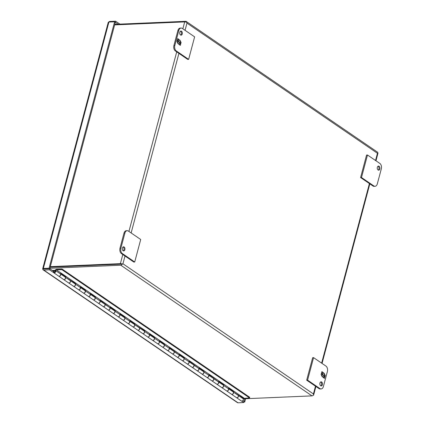 <?xml version="1.0" encoding="UTF-8"?>
<svg xmlns="http://www.w3.org/2000/svg" width="424" height="424" viewBox="0 0 424 424"><rect width="100%" height="100%" fill="white"/><g stroke="black" fill="none" stroke-linecap="round" stroke-linejoin="round"><path stroke-width="0.64" d="M238.049 395.285L238.081 395.269A1.431 0.986 124.3 0 1 238.161 395.322A1.431 0.986 124.3 0 1 238.336 396.763A1.431 0.986 124.3 0 1 237.005 397.807A1.431 0.986 124.3 0 1 236.544 397.686A1.431 0.986 124.3 0 1 236.497 397.648M238.161 395.322L243.005 398.629A1.431 0.986 124.3 0 1 243.175 400.071A1.431 0.986 124.3 0 1 241.85 401.115A1.431 0.986 124.3 0 1 241.388 400.993L236.544 397.686M228.197 388.522A1.431 0.986 124.3 0 1 228.287 388.57A1.431 0.986 124.3 0 1 228.457 390.011A1.431 0.986 124.3 0 1 227.132 391.061A1.431 0.986 124.3 0 1 226.67 390.933A1.431 0.986 124.3 0 1 226.623 390.901M226.67 390.933L231.509 394.241A1.431 0.986 -55.7 0 0 231.97 394.368A1.431 0.986 -55.7 0 0 233.295 393.324A1.431 0.986 -55.7 0 0 233.126 391.877L228.287 388.57M218.296 381.786L218.328 381.764A1.431 0.986 124.3 0 1 218.408 381.817A1.431 0.986 124.3 0 1 218.577 383.264A1.431 0.986 124.3 0 1 217.252 384.308A1.431 0.986 124.3 0 1 216.791 384.186A1.431 0.986 124.3 0 1 216.744 384.149M216.791 384.186L221.63 387.494A1.431 0.986 -55.7 0 0 222.091 387.616A1.431 0.986 -55.7 0 0 223.416 386.571A1.431 0.986 -55.7 0 0 223.247 385.125L218.408 381.817M208.444 375.017A1.431 0.986 124.3 0 1 208.529 375.07A1.431 0.986 124.3 0 1 208.698 376.512A1.431 0.986 124.3 0 1 207.373 377.556A1.431 0.986 124.3 0 1 206.912 377.434A1.431 0.986 124.3 0 1 206.864 377.397M206.912 377.434L211.751 380.741A1.431 0.986 -55.7 0 0 212.212 380.863A1.431 0.986 -55.7 0 0 213.542 379.819A1.431 0.986 -55.7 0 0 213.367 378.378L208.529 375.07M198.538 368.281L198.57 368.265A1.431 0.986 124.3 0 1 198.649 368.318A1.431 0.986 124.3 0 1 198.824 369.76A1.431 0.986 124.3 0 1 197.494 370.804A1.431 0.986 124.3 0 1 197.033 370.682A1.431 0.986 124.3 0 1 196.985 370.645M197.033 370.682L201.877 373.989A1.431 0.986 -55.7 0 0 202.333 374.111A1.431 0.986 -55.7 0 0 203.663 373.067A1.431 0.986 -55.7 0 0 203.494 371.625L198.649 368.318M188.685 361.518A1.431 0.986 124.3 0 1 188.775 361.566A1.431 0.986 124.3 0 1 188.945 363.013A1.431 0.986 124.3 0 1 187.615 364.057A1.431 0.986 124.3 0 1 187.159 363.93A1.431 0.986 124.3 0 1 187.106 363.898M187.159 363.93L191.998 367.242A1.431 0.986 -55.7 0 0 192.459 367.364A1.431 0.986 -55.7 0 0 193.784 366.32A1.431 0.986 -55.7 0 0 193.614 364.873L188.775 361.566M178.785 354.782L178.817 354.761A1.431 0.986 124.3 0 1 178.896 354.814A1.431 0.986 124.3 0 1 179.066 356.261A1.431 0.986 124.3 0 1 177.741 357.305A1.431 0.986 124.3 0 1 177.28 357.183A1.431 0.986 124.3 0 1 177.232 357.146M177.28 357.183L182.119 360.49A1.431 0.986 -55.7 0 0 182.58 360.612A1.431 0.986 -55.7 0 0 183.905 359.568A1.431 0.986 -55.7 0 0 183.735 358.126L178.896 354.814M168.906 348.03L168.938 348.014A1.431 0.986 124.3 0 1 169.017 348.067A1.431 0.986 124.3 0 1 169.187 349.509A1.431 0.986 124.3 0 1 167.862 350.553A1.431 0.986 124.3 0 1 167.401 350.431A1.431 0.986 124.3 0 1 167.353 350.394M167.401 350.431L172.239 353.738A1.431 0.986 -55.7 0 0 172.701 353.86A1.431 0.986 -55.7 0 0 174.031 352.816A1.431 0.986 -55.7 0 0 173.856 351.374L169.017 348.067M159.027 341.283L159.058 341.262A1.431 0.986 124.3 0 1 159.138 341.315A1.431 0.986 124.3 0 1 159.313 342.762A1.431 0.986 124.3 0 1 157.982 343.806A1.431 0.986 124.3 0 1 157.521 343.679A1.431 0.986 124.3 0 1 157.474 343.647M157.521 343.679L162.36 346.986A1.431 0.986 -55.7 0 0 162.821 347.113A1.431 0.986 -55.7 0 0 164.152 346.069A1.431 0.986 -55.7 0 0 163.977 344.622L159.138 341.315M149.147 334.531L149.179 334.51A1.431 0.986 124.3 0 1 149.259 334.562A1.431 0.986 124.3 0 1 149.434 336.009A1.431 0.986 124.3 0 1 148.103 337.054A1.431 0.986 124.3 0 1 147.642 336.932A1.431 0.986 124.3 0 1 147.594 336.894M147.642 336.932L152.486 340.239A1.431 0.986 -55.7 0 0 152.947 340.361A1.431 0.986 -55.7 0 0 154.272 339.317A1.431 0.986 -55.7 0 0 154.103 337.87L149.259 334.562M139.273 327.779L139.305 327.757A1.431 0.986 124.3 0 1 139.385 327.816A1.431 0.986 124.3 0 1 139.554 329.257A1.431 0.986 124.3 0 1 138.229 330.301A1.431 0.986 124.3 0 1 137.768 330.179A1.431 0.986 124.3 0 1 137.721 330.142M137.768 330.179L142.607 333.487A1.431 0.986 -55.7 0 0 143.068 333.609A1.431 0.986 -55.7 0 0 144.393 332.564A1.431 0.986 -55.7 0 0 144.224 331.123L139.385 327.816M129.394 321.026L129.426 321.01A1.431 0.986 124.3 0 1 129.506 321.063A1.431 0.986 124.3 0 1 129.675 322.505A1.431 0.986 124.3 0 1 128.35 323.549A1.431 0.986 124.3 0 1 127.889 323.427A1.431 0.986 124.3 0 1 127.841 323.39M127.889 323.427L132.728 326.734A1.431 0.986 -55.7 0 0 133.189 326.862A1.431 0.986 -55.7 0 0 134.519 325.812A1.431 0.986 -55.7 0 0 134.344 324.371L129.506 321.063M119.515 314.279L119.547 314.258A1.431 0.986 124.3 0 1 119.626 314.311A1.431 0.986 124.3 0 1 119.796 315.758A1.431 0.986 124.3 0 1 118.471 316.802A1.431 0.986 124.3 0 1 118.01 316.675A1.431 0.986 124.3 0 1 117.962 316.643M118.01 316.675L122.849 319.988A1.431 0.986 -55.7 0 0 123.31 320.109A1.431 0.986 -55.7 0 0 124.64 319.065A1.431 0.986 -55.7 0 0 124.465 317.618L119.626 314.311M109.636 307.527L109.668 307.506A1.431 0.986 124.3 0 1 109.747 307.559A1.431 0.986 124.3 0 1 109.922 309.006A1.431 0.986 124.3 0 1 108.592 310.05A1.431 0.986 124.3 0 1 108.131 309.928A1.431 0.986 124.3 0 1 108.083 309.891M108.131 309.928L112.975 313.235A1.431 0.986 -55.7 0 0 113.436 313.357A1.431 0.986 -55.7 0 0 114.761 312.313A1.431 0.986 -55.7 0 0 114.591 310.871L109.747 307.559M99.783 300.759A1.431 0.986 124.3 0 1 99.873 300.812A1.431 0.986 124.3 0 1 100.043 302.254A1.431 0.986 124.3 0 1 98.713 303.298A1.431 0.986 124.3 0 1 98.257 303.176A1.431 0.986 124.3 0 1 98.204 303.139M98.257 303.176L103.096 306.483A1.431 0.986 -55.7 0 0 103.557 306.605A1.431 0.986 -55.7 0 0 104.882 305.561A1.431 0.986 -55.7 0 0 104.712 304.119L99.873 300.812M89.883 294.028L89.915 294.007A1.431 0.986 124.3 0 1 89.994 294.06A1.431 0.986 124.3 0 1 90.164 295.507A1.431 0.986 124.3 0 1 88.839 296.551A1.431 0.986 124.3 0 1 88.377 296.424A1.431 0.986 124.3 0 1 88.33 296.392M88.377 296.424L93.216 299.731A1.431 0.986 -55.7 0 0 93.678 299.858A1.431 0.986 -55.7 0 0 95.002 298.814A1.431 0.986 -55.7 0 0 94.833 297.367L89.994 294.06M80.004 287.276L80.035 287.255A1.431 0.986 124.3 0 1 80.115 287.308A1.431 0.986 124.3 0 1 80.284 288.755A1.431 0.986 124.3 0 1 78.959 289.799A1.431 0.986 124.3 0 1 78.498 289.677A1.431 0.986 124.3 0 1 78.451 289.64M78.498 289.677L83.337 292.984A1.431 0.986 -55.7 0 0 83.798 293.106A1.431 0.986 -55.7 0 0 85.129 292.062A1.431 0.986 -55.7 0 0 84.954 290.615L80.115 287.308M70.124 280.524L70.156 280.502A1.431 0.986 124.3 0 1 70.236 280.561A1.431 0.986 124.3 0 1 70.41 282.002A1.431 0.986 124.3 0 1 69.08 283.046A1.431 0.986 124.3 0 1 68.619 282.925A1.431 0.986 124.3 0 1 68.571 282.887M68.619 282.925L73.458 286.232A1.431 0.986 -55.7 0 0 73.919 286.354A1.431 0.986 -55.7 0 0 75.249 285.31A1.431 0.986 -55.7 0 0 75.075 283.868L70.236 280.561M60.272 273.756A1.431 0.986 124.3 0 1 60.356 273.809A1.431 0.986 124.3 0 1 60.531 275.25A1.431 0.986 124.3 0 1 59.201 276.294A1.431 0.986 124.3 0 1 58.74 276.172A1.431 0.986 124.3 0 1 58.692 276.135M58.74 276.172L63.584 279.48A1.431 0.986 -55.7 0 0 64.045 279.607A1.431 0.986 -55.7 0 0 65.37 278.557A1.431 0.986 -55.7 0 0 65.201 277.116L60.356 273.809M54.383 272.256A0.742 0.509 124.3 0 1 54.744 270.904A0.742 0.509 124.3 0 1 54.383 272.256M54.171 272.208A0.742 0.509 -55.7 0 0 55.109 271.079L55.581 270.581A1.431 0.986 124.3 0 1 55.518 272.017A1.431 0.986 124.3 0 1 54.261 272.924A1.431 0.986 124.3 0 1 53.806 272.796A1.431 0.986 124.3 0 1 53.519 271.662A1.431 0.986 124.3 0 1 54.426 270.475L55.777 269.717M223.475 385.379L223.506 385.347A1.431 0.986 124.3 0 1 223.448 386.778A1.431 0.986 124.3 0 1 222.192 387.684A1.431 0.986 124.3 0 1 221.731 387.557A1.431 0.986 124.3 0 1 221.683 387.525M221.731 387.557L226.57 390.87A1.431 0.986 -55.7 0 0 227.031 390.992A1.431 0.986 -55.7 0 0 228.287 390.085A1.431 0.986 -55.7 0 0 228.345 388.654L223.506 385.347M203.716 371.88L203.748 371.843A1.431 0.986 124.3 0 1 203.69 373.279A1.431 0.986 124.3 0 1 202.434 374.18A1.431 0.986 124.3 0 1 201.972 374.058A1.431 0.986 124.3 0 1 201.925 374.021M201.972 374.058L206.811 377.365A1.431 0.986 -55.7 0 0 207.272 377.487A1.431 0.986 -55.7 0 0 208.529 376.586A1.431 0.986 -55.7 0 0 208.587 375.15L203.748 371.843M183.958 358.375L183.995 358.344A1.431 0.986 124.3 0 1 183.937 359.775A1.431 0.986 124.3 0 1 182.68 360.681A1.431 0.986 124.3 0 1 182.219 360.559A1.431 0.986 124.3 0 1 182.172 360.522M182.219 360.559L187.058 363.866A1.431 0.986 -55.7 0 0 187.519 363.988A1.431 0.986 -55.7 0 0 188.775 363.082A1.431 0.986 -55.7 0 0 188.834 361.651L183.995 358.344M164.205 344.876L164.236 344.839A1.431 0.986 124.3 0 1 164.178 346.276A1.431 0.986 124.3 0 1 162.922 347.176A1.431 0.986 124.3 0 1 162.461 347.055A1.431 0.986 124.3 0 1 162.413 347.018M162.461 347.055L167.3 350.362A1.431 0.986 -55.7 0 0 167.761 350.484A1.431 0.986 -55.7 0 0 169.017 349.583A1.431 0.986 -55.7 0 0 169.075 348.146L164.236 344.839M144.446 331.372L144.478 331.34A1.431 0.986 124.3 0 1 144.42 332.771A1.431 0.986 124.3 0 1 143.164 333.677A1.431 0.986 124.3 0 1 142.708 333.556A1.431 0.986 124.3 0 1 142.655 333.518M142.708 333.556L147.547 336.863A1.431 0.986 -55.7 0 0 148.008 336.985A1.431 0.986 -55.7 0 0 149.264 336.078A1.431 0.986 -55.7 0 0 149.322 334.647L144.478 331.34M124.693 317.873L124.725 317.836A1.431 0.986 124.3 0 1 124.667 319.272A1.431 0.986 124.3 0 1 123.41 320.178A1.431 0.986 124.3 0 1 122.949 320.051A1.431 0.986 124.3 0 1 122.902 320.019M122.949 320.051L127.788 323.358A1.431 0.986 -55.7 0 0 128.249 323.486A1.431 0.986 -55.7 0 0 129.506 322.579A1.431 0.986 -55.7 0 0 129.564 321.148L124.725 317.836M104.935 304.374L104.967 304.337A1.431 0.986 124.3 0 1 104.908 305.768A1.431 0.986 124.3 0 1 103.652 306.674A1.431 0.986 124.3 0 1 103.191 306.552A1.431 0.986 124.3 0 1 103.143 306.515M103.191 306.552L108.035 309.859A1.431 0.986 -55.7 0 0 108.496 309.981A1.431 0.986 -55.7 0 0 109.752 309.08A1.431 0.986 -55.7 0 0 109.811 307.644L104.967 304.337M85.182 290.869L85.213 290.838A1.431 0.986 124.3 0 1 85.155 292.269A1.431 0.986 124.3 0 1 83.899 293.175A1.431 0.986 124.3 0 1 83.438 293.048A1.431 0.986 124.3 0 1 83.39 293.016M83.438 293.048L88.277 296.36A1.431 0.986 -55.7 0 0 88.738 296.482A1.431 0.986 -55.7 0 0 89.994 295.576A1.431 0.986 -55.7 0 0 90.052 294.145L85.213 290.838M65.423 277.37L65.455 277.333A1.431 0.986 124.3 0 1 65.397 278.769A1.431 0.986 124.3 0 1 64.141 279.67A1.431 0.986 124.3 0 1 63.68 279.549A1.431 0.986 124.3 0 1 63.632 279.511M63.68 279.549L68.524 282.856A1.431 0.986 -55.7 0 0 68.985 282.978A1.431 0.986 -55.7 0 0 70.236 282.077A1.431 0.986 -55.7 0 0 70.299 280.64L65.455 277.333M53.806 272.796L58.645 276.104A1.431 0.986 -55.7 0 0 59.106 276.231A1.431 0.986 -55.7 0 0 60.362 275.324A1.431 0.986 -55.7 0 0 60.42 273.893L55.581 270.581M75.302 284.117L75.334 284.085A1.431 0.986 124.3 0 1 75.276 285.516A1.431 0.986 124.3 0 1 74.02 286.423A1.431 0.986 124.3 0 1 73.559 286.301A1.431 0.986 124.3 0 1 73.511 286.264M73.559 286.301L78.398 289.608A1.431 0.986 -55.7 0 0 78.859 289.73A1.431 0.986 -55.7 0 0 80.115 288.824A1.431 0.986 -55.7 0 0 80.173 287.393L75.334 284.085M95.055 297.621L95.093 297.584A1.431 0.986 124.3 0 1 95.034 299.021A1.431 0.986 124.3 0 1 93.778 299.922A1.431 0.986 124.3 0 1 93.317 299.8A1.431 0.986 124.3 0 1 93.269 299.763M93.317 299.8L98.156 303.107A1.431 0.986 -55.7 0 0 98.617 303.234A1.431 0.986 -55.7 0 0 99.873 302.328A1.431 0.986 -55.7 0 0 99.932 300.892L95.093 297.584M114.814 311.121L114.846 311.089A1.431 0.986 124.3 0 1 114.787 312.52A1.431 0.986 124.3 0 1 113.531 313.426A1.431 0.986 124.3 0 1 113.07 313.304A1.431 0.986 124.3 0 1 113.023 313.267M113.07 313.304L117.909 316.611A1.431 0.986 -55.7 0 0 118.37 316.733A1.431 0.986 -55.7 0 0 119.626 315.827A1.431 0.986 -55.7 0 0 119.685 314.396L114.846 311.089M134.572 324.625L134.604 324.588A1.431 0.986 124.3 0 1 134.546 326.024A1.431 0.986 124.3 0 1 133.29 326.925A1.431 0.986 124.3 0 1 132.829 326.803A1.431 0.986 124.3 0 1 132.781 326.766M132.829 326.803L137.668 330.111A1.431 0.986 -55.7 0 0 138.129 330.232A1.431 0.986 -55.7 0 0 139.385 329.331A1.431 0.986 -55.7 0 0 139.443 327.895L134.604 324.588M154.325 338.124L154.357 338.092A1.431 0.986 124.3 0 1 154.299 339.523A1.431 0.986 124.3 0 1 153.043 340.43A1.431 0.986 124.3 0 1 152.582 340.302A1.431 0.986 124.3 0 1 152.534 340.271M152.582 340.302L157.426 343.615A1.431 0.986 -55.7 0 0 157.882 343.737A1.431 0.986 -55.7 0 0 159.138 342.831A1.431 0.986 -55.7 0 0 159.201 341.399L154.357 338.092M174.084 351.629L174.116 351.591A1.431 0.986 124.3 0 1 174.057 353.022A1.431 0.986 124.3 0 1 172.801 353.929A1.431 0.986 124.3 0 1 172.34 353.807A1.431 0.986 124.3 0 1 172.292 353.77M172.34 353.807L177.179 357.114A1.431 0.986 -55.7 0 0 177.64 357.236A1.431 0.986 -55.7 0 0 178.896 356.335A1.431 0.986 -55.7 0 0 178.954 354.899L174.116 351.591M193.837 365.128L193.869 365.091A1.431 0.986 124.3 0 1 193.81 366.527A1.431 0.986 124.3 0 1 192.554 367.433A1.431 0.986 124.3 0 1 192.093 367.306A1.431 0.986 124.3 0 1 192.046 367.274M192.093 367.306L196.937 370.613A1.431 0.986 -55.7 0 0 197.399 370.74A1.431 0.986 -55.7 0 0 198.655 369.834A1.431 0.986 -55.7 0 0 198.713 368.403L193.869 365.091M213.595 378.627L213.627 378.595A1.431 0.986 124.3 0 1 213.569 380.026A1.431 0.986 124.3 0 1 212.313 380.932A1.431 0.986 124.3 0 1 211.852 380.81A1.431 0.986 124.3 0 1 211.804 380.773M211.852 380.81L216.691 384.118A1.431 0.986 -55.7 0 0 217.152 384.239A1.431 0.986 -55.7 0 0 218.408 383.333A1.431 0.986 -55.7 0 0 218.466 381.902L213.627 378.595M233.348 392.131L233.38 392.094A1.431 0.986 124.3 0 1 233.322 393.53A1.431 0.986 124.3 0 1 232.066 394.431A1.431 0.986 124.3 0 1 231.605 394.309A1.431 0.986 124.3 0 1 231.557 394.272M231.605 394.309L236.449 397.617A1.431 0.986 -55.7 0 0 236.91 397.739A1.431 0.986 -55.7 0 0 238.166 396.838A1.431 0.986 -55.7 0 0 238.224 395.401L233.38 392.094M52.226 270.39L53.567 270.332L54.108 270.703M53.726 271.169L53.403 270.947L53.567 270.332M53.064 270.963L53.403 270.947M228.176 388.538L228.663 388.257L233.704 391.702L233.232 391.967M208.417 375.033L208.91 374.758L218.328 381.764L218.784 381.51L223.824 384.95L223.353 385.215M222.929 384.907L223.39 384.653M228.207 388.517L223.363 385.209M188.664 361.534L189.152 361.259L198.57 368.265L199.031 368.006L204.066 371.451L203.594 371.716L208.449 375.012M203.176 371.408L203.631 371.154M99.762 300.775L100.25 300.499L109.668 307.506L110.129 307.252L115.164 310.691L114.708 310.951L119.547 314.258L120.008 314.004L125.043 317.444L124.587 317.703L129.426 321.01L129.882 320.751L134.922 324.196L134.461 324.45L144.801 330.948L144.34 331.202L149.179 334.51L149.64 334.255L154.675 337.695L154.219 337.954L159.058 341.262L159.519 341.002L164.554 344.447L164.099 344.701L168.938 348.014L169.393 347.754L178.817 354.761L179.273 354.506L184.313 357.946L183.841 358.211M183.417 357.909L183.873 357.649M188.696 361.513L183.852 358.206M163.664 344.405L164.12 344.15M143.906 330.906L144.361 330.646M124.153 317.401L124.608 317.147M104.394 303.902L104.85 303.642M60.245 273.772L60.738 273.496L65.773 276.941L65.317 277.195L75.652 283.693L75.196 283.947L80.035 287.255L80.491 287L85.531 290.44L85.076 290.7L89.915 294.007L90.37 293.747L95.411 297.192L94.939 297.457M84.636 290.398L85.097 290.143M64.883 276.899L65.338 276.644M233.242 391.956L243.53 398.417L249.529 397.887L249.694 397.272L62.01 269.007L56.509 269.245L55.767 269.659L55.899 270.189L54.696 270.909M60.282 273.756L55.438 270.448M74.762 283.651L75.218 283.391M94.515 297.15L94.976 296.895M99.794 300.759L94.95 297.447M114.273 310.654L114.729 310.394M134.026 324.153L134.488 323.899M153.785 337.652L154.241 337.398M173.538 351.157L173.999 350.897M193.296 364.656L193.752 364.401M213.055 378.16L213.511 377.901M232.808 391.659L233.264 391.405M244.065 398.12L56.381 269.855L55.846 270.157M249.529 397.887L61.846 269.622L56.381 269.855M62.01 269.007L61.846 269.622M43.2 269.887L237.467 402.646A1.781 1.224 -55.7 0 0 238.039 402.8L43.773 270.04A1.781 1.224 124.3 0 1 43.2 269.887A1.781 1.224 124.3 0 1 42.782 269.012A1.781 0.588 14.9 0 1 42.691 268.726A1.781 0.588 14.9 0 1 43.343 268.456L108.91 22.043A1.781 0.588 -165.1 0 0 108.258 22.318L42.691 268.726M108.73 22.059A1.781 1.224 124.3 0 1 109.917 21.444L115.63 21.2L49.767 268.694L42.776 268.996L43.195 268.715M108.91 22.043L114.623 21.799L115.333 22.287M114.623 21.799L49.057 268.212L43.343 268.456M49.057 268.212L49.767 268.694M119.902 24.12L115.63 21.2M243.901 401.989L244.759 401.957L245.618 398.719M244.759 401.957L242.798 400.627M241.611 401.093L243.747 402.556L238.039 402.8M43.773 270.04L49.486 269.797L53.631 272.627M243.747 402.556L244.77 398.756M49.486 269.797L49.772 268.715L42.782 269.012M44.059 268.959L44.101 268.673M118.142 24.195L115.344 22.281M53.631 271.349L49.772 268.715M321.678 382.013A2.056 1.33 -92.4 0 1 322.494 384.292A2.056 1.33 -92.4 0 1 321.265 385.946A2.056 1.33 -92.4 0 1 320.676 385.766A2.056 1.33 -92.4 0 1 319.86 383.487A2.056 1.33 -92.4 0 1 321.09 381.833A2.056 1.33 -92.4 0 1 321.678 382.013M320.809 385.845A2.056 1.33 87.6 0 0 321.604 383.98A2.056 1.33 87.6 0 0 320.772 382.051A2.056 1.33 87.6 0 0 320.645 381.976M321.106 388.941L320.2 388.978A4.118 2.661 -92.4 0 1 319.028 388.617L306.679 380.18L312.668 357.665L313.575 357.628L325.918 366.066A4.118 2.661 -92.4 0 1 327.392 371.504L323.395 386.518A4.118 2.661 -92.4 0 1 321.106 388.941A4.118 2.661 -92.4 0 1 319.929 388.58L307.58 380.143L313.575 357.628M306.679 380.18L307.58 380.143M322.982 377.36L324.503 378.404L324.821 377.217L324.392 376.348L324.954 376.729L325.272 375.531L324.1 373.152L323.915 373.862L324.678 374.381L324.392 375.447L323.629 374.927L323.454 375.584L324.217 376.109L323.931 377.175L323.173 376.655L322.982 377.36M323.401 372.67L321.874 371.631L321.562 372.818L321.991 373.687L321.429 373.306L321.111 374.503L322.277 376.883L322.468 376.173L321.705 375.653L321.991 374.588L322.754 375.108L322.929 374.45L322.166 373.926L322.452 372.86L323.21 373.38L323.401 372.67L323.104 373.311M324.821 377.217L324.402 378.33M323.152 376.729L323.931 377.175M323.607 375.007L324.392 375.447M324.058 373.321L324.53 374.281M324.641 374.509L325.272 375.531M325.144 375.537L324.848 376.655M324.694 377.222L324.392 376.348M321.858 371.71L323.274 372.675M322.166 373.926L322.452 372.86M322.039 373.931L322.929 374.45M322.802 374.456L322.648 375.033M321.615 375.531L321.991 374.588M321.726 375.759L322.468 376.173M322.341 376.178L322.198 376.719M321.408 373.385L321.991 373.687M378.219 170.077A2.056 1.33 87.6 0 0 379.019 168.211A2.056 1.33 87.6 0 0 378.187 166.287A2.056 1.33 87.6 0 0 378.054 166.208M379.088 166.245A2.056 1.33 -92.4 0 1 379.904 168.524A2.056 1.33 -92.4 0 1 378.674 170.178A2.056 1.33 -92.4 0 1 378.091 169.998A2.056 1.33 -92.4 0 1 377.275 167.719A2.056 1.33 -92.4 0 1 378.5 166.065A2.056 1.33 -92.4 0 1 379.088 166.245M377.312 183.883L381.309 168.874A4.118 2.661 87.6 0 0 379.835 163.431L367.491 154.993L361.497 177.508L373.846 185.945A4.118 2.661 87.6 0 0 375.023 186.306A4.118 2.661 87.6 0 0 377.312 183.883M361.497 177.508L360.596 177.545L372.945 185.988A4.118 2.661 87.6 0 0 374.116 186.348L375.023 186.306M367.491 154.993L366.585 155.03L360.596 177.545M180.529 34.985A2.056 1.33 -92.4 0 1 179.712 32.706A2.056 1.33 -92.4 0 1 180.942 31.053A2.056 1.33 -92.4 0 1 181.53 31.233A2.056 1.33 -92.4 0 1 182.347 33.512A2.056 1.33 -92.4 0 1 181.117 35.166A2.056 1.33 -92.4 0 1 180.529 34.985M180.661 35.065A2.056 1.33 87.6 0 0 181.456 33.199A2.056 1.33 87.6 0 0 180.624 31.27A2.056 1.33 87.6 0 0 180.497 31.196M188.632 59.371L187.731 59.413L175.382 50.97A4.118 2.661 -92.4 0 1 173.909 45.532L177.905 30.523A4.118 2.661 -92.4 0 1 180.2 28.095L181.101 28.058A4.118 2.661 -92.4 0 1 182.278 28.419L194.627 36.856L188.632 59.371L176.289 50.933A4.118 2.661 -92.4 0 1 174.815 45.495L178.811 30.486A4.118 2.661 -92.4 0 1 181.101 28.058M179.225 39.639L177.704 38.595L177.386 39.782L177.815 40.651L177.253 40.275L176.935 41.467L178.107 43.847L178.292 43.137L177.529 42.617L177.815 41.552L178.578 42.071L178.753 41.414L177.99 40.895L178.276 39.824L179.034 40.344L179.225 39.639L178.933 40.275M178.806 44.329L180.333 45.368L180.645 44.181L180.216 43.312L180.778 43.693L181.096 42.495L179.93 40.116L179.739 40.826L180.502 41.345L180.216 42.416L179.453 41.891L179.278 42.554L180.041 43.073L179.755 44.138L178.997 43.619L178.806 44.329M177.683 38.674L179.098 39.644M177.99 40.895L178.276 39.824M177.863 40.9L178.753 41.414M178.626 41.42L178.472 41.997M177.439 42.495L177.815 41.552M177.555 42.723L178.292 43.137M178.165 43.142L178.022 43.683M177.237 40.349L177.815 40.651M180.645 44.181L180.227 45.299M178.976 43.699L179.755 44.138M179.432 41.971L180.216 42.416M179.882 40.285L180.354 41.245M180.465 41.478L181.096 42.495M180.969 42.501L180.672 43.619M180.518 44.186L180.216 43.312M123.246 250.828A2.056 1.33 87.6 0 0 124.047 248.962A2.056 1.33 87.6 0 0 123.214 247.038A2.056 1.33 87.6 0 0 123.082 246.964M123.119 250.754A2.056 1.33 -92.4 0 1 122.303 248.475A2.056 1.33 -92.4 0 1 123.532 246.821A2.056 1.33 -92.4 0 1 124.115 247.001A2.056 1.33 -92.4 0 1 124.932 249.28A2.056 1.33 -92.4 0 1 123.707 250.934A2.056 1.33 -92.4 0 1 123.119 250.754M124.895 233.115L120.898 248.125A4.118 2.661 87.6 0 0 122.372 253.568L134.715 262.006L140.71 239.491L128.361 231.054A4.118 2.661 87.6 0 0 127.184 230.693A4.118 2.661 87.6 0 0 124.895 233.115L123.988 233.158L119.992 248.167A4.118 2.661 87.6 0 0 121.465 253.605L133.814 262.043L134.715 262.006M127.184 230.693L126.283 230.73A4.118 2.661 87.6 0 0 123.988 233.158M121.147 264.136L50.175 267.168L122.361 264.083L122.939 263.781L121.084 264.141M182.855 28.816L184.694 21.905A1.781 0.588 -165.1 0 1 186.682 22.334L186.973 23.113L186.682 22.334A1.781 1.224 -55.7 0 0 186.269 21.46L377.466 152.126A1.781 1.224 -55.7 0 1 377.885 153L377.461 153.292L377.879 153A1.781 0.588 14.9 0 1 377.969 153.271L375.966 160.786M315.488 386.2L313.426 393.965L313.559 394.749L313.426 393.965L122.939 263.781L125.001 256.022M243.196 398.825L311.99 395.884A1.781 1.224 124.3 0 0 313.559 394.749A1.781 0.588 14.9 0 1 313.643 395.014A1.781 0.588 14.9 0 1 313.172 395.274M186.269 21.46A1.781 1.224 -55.7 0 0 185.696 21.306L114.787 24.338M311.99 395.884L120.798 265.217A1.781 1.224 124.3 0 0 122.361 264.083A1.781 0.588 -165.1 0 0 120.374 263.649L50.313 266.643M184.694 21.905L114.639 24.899M120.798 265.217L49.884 268.249M319.929 388.58L319.028 388.617M373.846 185.945L372.945 185.988M177.905 30.523L178.811 30.486M173.909 45.532L174.815 45.495M175.382 50.97L176.289 50.933M121.465 253.605L122.372 253.568M120.898 248.125L119.992 248.167M185.055 30.316L186.973 23.113L377.461 153.292L375.542 160.5M369.405 183.571L321.631 363.135M120.374 263.649L122.801 254.517M128.938 231.446L176.718 51.887M131.138 232.951L178.917 53.387M313.643 395.014L315.912 386.492M322.049 363.421L369.829 183.857"/></g></svg>
